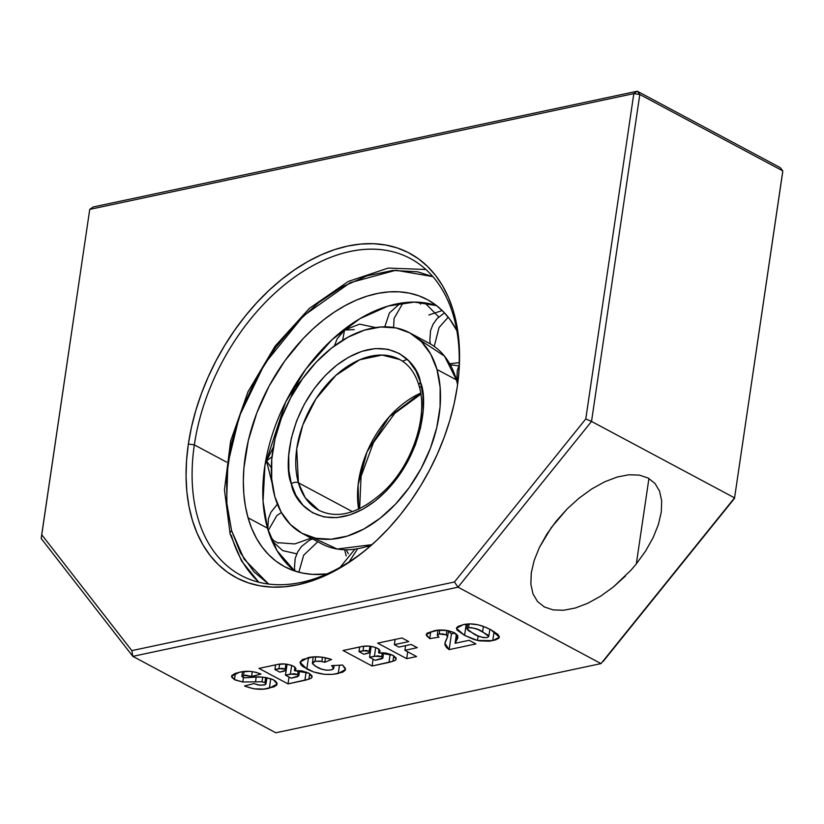 <?xml version="1.0" encoding="UTF-8"?>
<svg xmlns="http://www.w3.org/2000/svg" width="824" height="824" viewBox="0 0 824 824"><rect width="100%" height="100%" fill="white"/><g stroke="black" fill="none" stroke-linecap="round" stroke-linejoin="round"><path stroke-width="1.24" d="M258.963 582.259A179.642 117.142 118.1 0 1 231.379 535.415A5.129 3.224 -15.9 0 1 230.092 533.921A5.129 3.224 -15.9 0 1 231.606 530.707L226.621 501.94L227.867 463.696L239.331 416.295L264.504 364.002L303.376 315.88L350.262 282.663L395.922 270.241L432.878 276.637M442.231 310.545L428.861 314.984M420.292 387.095A5.129 3.224 -15.9 0 1 419.004 385.601A5.129 3.224 -15.9 0 1 420.518 382.398C417.459 360.521 384.664 328.673 336.583 365.279C289.039 403.739 283.075 466.024 291.325 483.822A5.129 3.224 -15.9 0 1 298.412 482.782L296.702 449.008L302.789 425.06L315.952 398.847L335.986 375.26L359.645 359.8L382.058 355.051L399.671 359.501C408.828 364.404 415.275 373.118 419.014 385.632C428.223 415.008 413.36 462.398 385.642 489.652C360.912 512.827 338.705 519.738 319.032 510.386A85.541 55.785 118.1 0 1 298.412 482.782A85.541 55.785 118.1 0 1 324.089 387.743A85.541 55.785 118.1 0 1 399.671 359.501M420.662 393.141L389.093 416.985L366.968 452.005L358.121 484.883L358.667 509.15A85.541 55.785 -61.9 0 1 420.662 393.141M436.566 305.601A151.41 98.736 -61.9 0 0 307.816 366.464A151.41 98.736 -61.9 0 0 267.501 528.184L248.055 517.791A151.41 98.736 118.1 0 1 293.509 349.561A151.41 98.736 118.1 0 1 427.285 299.576A151.41 98.736 118.1 0 1 456.887 330.723L449.77 319.197L443.219 311.534L435.824 305.034L427.666 299.771L418.819 295.795L409.363 293.148L399.393 291.84L389 291.892L378.298 293.303L367.37 296.063L356.339 300.142L345.297 305.508L334.369 312.1L323.636 319.856L313.223 328.694L303.211 338.551L284.816 360.881L269.149 385.982L256.82 412.906L248.302 440.593L243.914 468.001L243.327 481.267L243.832 494.07L245.408 506.286L248.055 517.791L267.501 528.184L263.052 501.363L264.957 465.21L285.629 402.091L305.879 369.049L332.062 339.642L359.861 318.692L388.114 306.065L414.276 302.089L436.566 305.601M439.027 327.55L434.238 346.41L439.027 327.55L448.225 317.188L439.027 327.55M342.63 340.312L344.535 330.063L342.63 340.312M271.251 467.63L266.543 460.946L272.002 456.733L266.543 460.946L273.321 447.195M276.905 515.515L268.202 530.543L276.905 515.515L281.386 512.518L276.905 515.515M458.525 375.919L457.135 382.542L458.525 375.919M303.696 555.17L317.807 541.739L303.696 555.17L298.824 572.227L303.696 555.17M344.669 549.742L346.183 555.912M357.647 548.722L349.17 561.865L357.647 548.722M436.967 369.471A113.774 74.191 118.1 0 1 402.812 495.883A113.774 74.191 118.1 0 1 302.295 533.447A113.774 74.191 118.1 0 1 274.866 496.738L281.159 512.116L290.326 524.466L302.006 533.293L315.757 538.278L331.063 539.215L347.316 536.084L363.899 528.987L380.173 518.214L395.52 504.164L409.343 487.386L421.116 468.516L430.386 448.287L436.782 427.481L440.078 406.891L440.14 387.301L436.967 369.471L430.674 354.093L421.517 341.754L409.837 332.917L396.076 327.942L380.781 326.994L364.527 330.136L347.944 337.222L331.66 348.006L316.313 362.055L302.49 378.834L290.718 397.704L281.458 417.923L275.051 438.739L271.755 459.329L271.693 478.919L274.866 496.738A113.774 74.191 118.1 0 1 309.021 370.326A113.774 74.191 118.1 0 1 409.549 332.762A113.774 74.191 118.1 0 1 436.967 369.471L456.414 379.874L436.967 369.471M302.295 533.447L321.741 543.84A113.774 74.191 -61.9 0 0 371.995 544.654L337.15 549.031L312.615 537.536M418.674 339.076L444.527 356.143L456.414 379.874L457.598 384.499A113.774 74.191 -61.9 0 0 456.414 379.874A113.774 74.191 -61.9 0 0 428.995 343.165L409.549 332.762M352.404 511.642L298.412 482.782L352.404 511.642M319.032 510.386L305.271 497.809L298.412 482.782A5.129 3.224 164.1 0 0 291.325 483.822C294.384 505.699 327.179 537.547 375.25 500.93C422.805 462.47 428.768 400.196 420.518 382.398A5.129 3.224 164.1 0 0 419.004 385.601M291.325 483.822L288.884 470.638L288.74 455.291L291.274 438.44L296.568 421.012L304.386 404.09L314.171 388.712L325.15 375.641L336.583 365.279L348.665 357.183L361.715 351.374L375.085 348.583L387.929 349.283L399.403 353.548L408.858 360.984L415.914 370.903L420.518 382.398L422.959 395.582L423.093 410.918L420.57 427.78L415.265 445.207L407.447 462.13L397.673 477.508L386.683 490.568L375.25 500.93L363.178 509.026L350.118 514.835L336.758 517.627L323.914 516.926L312.43 512.672L302.974 505.225L295.919 495.317L291.325 483.822M393.563 327.488L394.109 318.394L403.06 302.83L394.109 318.394L393.563 327.488M295.425 389.494L294.261 388.207L295.425 389.494M366.824 546.456L369.307 546.981M273.043 539.689L270.457 537.032M311.091 538.154L294.724 543.933L278.769 542.738M354.248 329.61L344.535 330.063L359.594 324.141L375.62 327.561M459.226 362.612L449.719 363.765M294.724 571.011L277.029 550.659L267.501 528.184A151.41 98.736 -61.9 0 0 294.724 571.011M273.681 540.637L278.347 543.129M420.631 304.128L418.86 302.171M326.891 573.947A151.41 98.736 118.1 0 1 284.548 566.644A151.41 98.736 118.1 0 1 248.055 517.791L251.742 528.483L256.429 538.257L262.073 547.023L268.624 554.686L276.009 561.185L284.167 566.438L293.025 570.414L302.48 573.071L312.451 574.38L326.891 573.947M432.878 276.627L417.511 271.796L392.801 270.447L367.082 275.813L341.95 286.999L318.713 302.573L296.712 322.514L275.566 347.666L256.748 377.258L241.7 409.816L231.503 443.374L226.631 475.808L226.909 505.328L231.606 530.707L240.453 552.832L254.029 571.908L268.583 584.041L244.182 559.208L231.606 530.707A5.129 3.224 164.1 0 0 230.092 533.921M457.866 382.47A179.642 117.142 -61.9 0 0 347.491 252.093A179.642 117.142 -61.9 0 0 194.34 444.878L188.356 444.023A183.917 119.933 118.1 0 1 345.627 246.52A183.917 119.933 118.1 0 1 458.01 381.306A183.917 119.933 118.1 0 1 457.269 386.806A183.917 119.933 118.1 0 1 369.574 546.776A183.917 119.933 118.1 0 1 234.407 576.676A183.917 119.933 118.1 0 1 188.356 444.023L194.34 444.878A179.642 117.142 118.1 0 1 410.342 258.509A179.642 117.142 118.1 0 1 457.866 382.48M226.579 462.109L194.34 444.878L226.579 462.109M658.407 524.497L661.291 512.064L661.682 500.807L659.561 491.156L655.008 483.472L648.189 478.054L639.383 475.118L628.918 474.768L617.197 477.034L604.672 481.803L591.828 488.91L579.148 498.077L567.128 508.954L556.231 521.118L546.879 534.106L539.411 547.414L534.137 560.536L531.243 572.958L534.137 560.536L539.411 547.414L551.338 527.535L567.128 508.954L579.148 498.077L591.828 488.91L604.672 481.803L617.197 477.034L628.918 474.768L639.383 475.118L648.189 478.054L655.008 483.472L659.561 491.156L661.682 500.807L661.291 512.064L658.407 524.497L653.133 537.619L645.666 550.926L636.313 563.915L648.931 478.466L636.313 563.915L631.029 570.126L613.396 586.956L600.717 596.123L587.873 603.22L575.348 607.999L563.626 610.254L553.161 609.904L544.355 606.969L537.536 601.561L532.984 593.877L530.862 584.226L531.326 572.392M661.291 512.064L661.219 512.579M264.926 682.643L265.977 683.941L263.907 685.084L258.211 684.991L253.936 683.549L244.573 685.939C253.298 689.472 261.558 690.213 269.366 688.153L270.766 678.657L269.366 688.153L277.142 684.054L273.558 679.872C265.462 676.865 257.273 676.113 248.992 677.606L244.635 677.73L241.834 676.246L243.502 675.35L244.069 671.519L243.502 675.35L251.588 676.442L252.309 671.57L251.588 676.442L260.981 674.073C253.38 671.117 246.211 670.509 239.454 672.271L231.565 676.205L234.469 679.615L242.792 681.984L262.001 681.757L264.926 682.643L265.699 677.41L264.926 682.643L265.977 683.766L265.194 684.703L259.756 685.238L253.936 683.549L244.573 685.939L245.923 686.526L253.905 688.812L263.845 689.06L273.887 686.876L276.576 685.218L277.049 683.137L275.525 681.149L272.342 679.275L262.599 677.091L256.213 677.081L255.481 681.891L256.192 677.091L244.934 677.761L242.678 677.225L241.895 676.082L245.336 675.114L251.588 676.442L260.981 674.073L255.8 672.26L249.816 671.344L240.587 672.034L235.252 673.383L231.832 675.505L231.75 677.204L234.469 679.615L235.396 673.332L234.469 679.615L235.303 680.027L242.792 681.984L243.451 677.524L242.792 681.984L262.001 681.757L262.691 677.091L262.001 681.757L264.926 682.643M274.907 669.51L278.965 668.645L279.635 664.113L278.965 668.645L285.135 669.129L285.887 664.082L285.135 669.129L286.186 670.18L285.609 670.746L279.81 672.126L274.907 669.51L275.597 664.865L274.907 669.51L281.932 668.326L284.476 668.82L286.175 670.221L279.81 672.126L274.907 669.51M285.464 675.155L290.378 674.104L291.665 665.39L290.378 674.104L297.68 674.599L298.278 670.582L297.68 674.599L298.71 675.412L297.526 676.741L291.119 678.173L285.464 675.155L287.071 664.237L285.464 675.155L293.859 673.702L297.299 674.413L298.813 675.835L291.119 678.173L285.464 675.155M358.976 651.63L363.034 650.764L363.703 646.222L363.034 650.764L369.204 651.248L369.945 646.201L369.204 651.248L370.244 652.299L369.667 652.865L363.868 654.246L358.976 651.63L359.655 646.974L358.976 651.63L365.99 650.445L368.884 651.084L370.244 652.33L363.868 654.246L358.976 651.63M369.523 657.264L374.436 656.223L375.723 647.51L374.436 656.223L381.739 656.718L382.336 652.701L381.739 656.718L382.676 658.304L381.584 658.85L375.178 660.292L369.523 657.264L371.14 646.356L369.523 657.264L377.928 655.822L381.358 656.532L382.882 657.954L375.178 660.292L369.523 657.264M487.087 637.611L483.245 637.591L477.796 635.819L468.207 630.525L466.909 628.681L468.197 627.837L471.565 627.61L478.054 629.546L487.643 634.861L488.787 636.468L487.087 637.611C481.597 637.529 477.003 636.2 473.326 633.615L466.878 628.784L468.568 627.754L469.134 623.912L468.568 627.754C474.161 627.785 478.847 629.134 482.607 631.802L483.4 626.405L482.607 631.802L488.787 636.519L487.087 637.611M312.389 663.608L312.749 662.177L315.046 661.26L321.844 661.435L322.472 657.212L321.844 661.435L324.759 662.29L325.428 657.758L324.759 662.29L331.629 659.488C323.008 656.646 315.128 656.048 307.991 657.686L300.018 662.177L306.806 669.006L308.495 657.583L306.806 669.006C316.962 674.135 327.458 675.629 338.283 673.486L339.498 665.215L338.283 673.486L345.472 669.51L342.609 665.05L331.578 665.627L333.699 668.449L330.939 669.984C325.511 670.551 320.752 669.51 316.653 666.884L312.389 663.608L313.182 656.903L302.449 659.499L300.008 662.29L300.863 664.659L303.026 666.668L313.656 671.982L324.471 674.32L332.917 674.341L342.722 672.188L345.256 670.2L345.359 668.346L342.609 665.05L331.578 665.627L333.71 668.192L332.989 669.284L330.939 669.984L326.273 670.221L321.339 669.036L315.252 666.091L312.389 663.608L315.046 661.26L315.705 656.769L315.046 661.26L320.021 661.126L324.759 662.29L331.629 659.488L322.472 657.212L313.172 656.903M308.876 679.161L311.606 677.853L311.915 675.804L311.606 677.853L312.111 676.885L308.804 673.156L294.456 670.695L296.094 668.944L293.612 666.266C288.05 663.886 282.57 663.31 277.183 664.525L258.993 668.398L288.009 683.899L289.018 677.05L288.009 683.899L308.876 679.161L309.68 673.661L308.876 679.161L311.112 678.234L312.121 676.772L311.791 675.567L308.804 673.156L301.986 670.921L294.456 670.695L294.982 667.141L294.456 670.695L296.094 668.944L294.683 666.915L291.099 665.195L285.289 664.02L278.048 664.35L258.993 668.398L288.009 683.899L304.89 680.315L306.126 671.972L304.89 680.315L308.876 679.161M392.935 661.281L395.674 659.962L395.973 657.913L395.674 659.962L396.169 659.004L392.863 655.265L378.515 652.814L380.152 651.053L377.68 648.385C372.108 646.006 366.628 645.429 361.242 646.644L343.052 650.507L372.077 666.019L373.087 659.169L372.077 666.019L392.935 661.281L393.748 655.78L392.935 661.281L395.17 660.354L396.179 658.891L395.85 657.686L392.863 655.265L386.044 653.041L378.515 652.814L379.04 649.261L378.515 652.814L380.152 651.053L378.741 649.034L375.157 647.314L369.348 646.14L363.024 646.315L343.052 650.507L372.077 666.019L388.959 662.424L390.185 654.091L388.959 662.424L392.935 661.281M439.007 637.137L437.256 635.149L439.213 633.996L439.789 630.072L439.213 633.996L446.227 634.83L446.886 630.401L446.227 634.83L447.576 636.88L444.888 643.307L449.132 649.621L451.459 633.872L455.054 633.1L451.459 633.872L448.4 631.277L451.459 633.872L449.132 649.621L475.912 643.925L469.134 640.299L455.095 643.286L456.784 639.929L457.485 635.242L456.784 639.929L457.948 637.343L454.477 632.781C447.072 629.783 440.026 629.196 433.331 631.019L426.266 634.562L429.737 638.641L439.007 637.137L437.256 635.304L439.213 633.996L442.704 633.872L446.721 635.139L447.597 636.725L445.238 641.927L444.929 644.883L446.639 647.664L449.132 649.621L475.912 643.925L469.134 640.299L455.095 643.286L456.455 634.089L455.095 643.286L457.691 638.281L457.681 635.592L454.477 632.781L447.844 630.566L438.049 630.226L427.512 632.956L426.502 633.914L426.461 635.623L429.737 638.641L430.777 631.648L429.737 638.641L439.007 637.137M490.857 629.742L483.245 626.353C476.045 623.819 469.371 623.263 463.222 624.664L456.424 628.321L464.582 635.407L477.498 640.464L478.157 635.974L477.498 640.464L492.752 640.629L494.091 631.596L492.752 640.629L499.396 637.168L490.857 629.742L485.295 627.146L478.311 624.85L470.144 623.902L463.222 624.664L458.082 626.384L456.568 627.847L456.929 629.958L464.582 635.407L466.25 624.139L464.582 635.407L473.81 639.434L479.558 640.876L489.477 641.175L495.626 639.877L498.747 638.281L499.406 636.849L497.923 634.418L490.857 629.742M406.685 658.654L416.573 656.553L404.893 650.311L405.583 645.656L404.893 650.311L417.253 647.674L411.228 644.45L398.868 647.087L394.346 644.667L395.118 639.434L394.346 644.667L408.766 641.597L401.978 637.972L377.67 643.142L406.685 658.654L407.695 651.805L406.685 658.654L416.573 656.553L404.893 650.311L417.253 647.674L411.228 644.45L398.868 647.087L394.346 644.667L408.766 641.597L401.978 637.972L377.67 643.142L406.685 658.654M780.256 167.643L782.8 170.908L782.532 173.102L734.493 498.407L782.8 170.908L639.805 94.492L637.261 91.217L780.256 167.643L782.8 170.908L734.493 498.407L603.158 661.466L734.493 498.407L782.8 170.908L639.805 94.492L637.261 91.217L633.821 93.627L639.805 94.492L633.821 93.627L585.782 418.932L454.446 581.991L131.84 650.62L41.705 534.683L41.2 538.505L132.829 656.357L275.824 732.783L601.015 663.598L734.524 497.851L601.015 663.598L275.824 732.783L132.829 656.357L458.02 587.182L601.015 663.598L458.02 587.182L591.529 421.424L734.524 497.851L591.529 421.424L639.805 94.492L591.529 421.424L585.782 418.932L591.529 421.424L458.02 587.182L454.446 581.991L458.02 587.182L132.829 656.357L131.84 650.62L132.829 656.357L41.2 538.505L89.744 209.378L93.184 206.968L89.744 209.378L633.821 93.627L637.261 91.217L93.184 206.968L637.261 91.217L780.256 167.643M370.47 545.993A179.642 117.142 118.1 0 1 240.999 575.379A179.642 117.142 118.1 0 1 194.34 444.878A179.642 117.142 -61.9 0 0 238.96 574.256A179.642 117.142 -61.9 0 0 370.46 546.003M645.666 550.926L653.133 537.619M531.243 572.958L530.862 584.226M537.536 601.561L544.355 606.969L553.161 609.904L563.626 610.254L575.348 607.999L587.873 603.22L600.717 596.123L613.396 586.956L625.416 576.079M633.821 93.627L89.744 209.378L41.705 534.683L131.84 650.62L454.446 581.991L585.782 418.932L633.821 93.627M188.356 444.023L191.456 427.275L195.824 410.424L201.406 393.614L208.163 377.021L216.022 360.799L224.911 345.091L234.747 330.074L245.418 315.87L256.851 302.624L268.912 290.47L281.489 279.521L294.467 269.881L307.713 261.63L321.113 254.874L334.523 249.651L347.821 246.036L360.881 244.048L373.571 243.708L385.776 245.027L397.374 247.983L408.251 252.556L418.304 258.685L427.44 266.337L435.566 275.422L442.612 285.846L448.503 297.526L453.179 310.339L456.599 324.172L458.741 338.87L459.565 354.31L459.071 370.347L457.269 386.806L454.168 403.544L449.801 420.405L444.218 437.204L437.462 453.808L429.603 470.03L420.714 485.727L410.877 500.755L400.196 514.959L388.774 528.194L376.712 540.348L364.136 551.308L351.158 560.948L337.902 569.199L324.512 575.955L311.101 581.167L297.804 584.793L284.743 586.781L272.054 587.121L259.848 585.802L248.251 582.846L237.374 578.273L227.311 572.134L218.175 564.491L210.048 555.407L203.013 544.973L197.121 533.293L192.445 520.48L189.015 506.657L186.883 491.949L186.059 476.509L186.554 460.482L188.356 444.023M425.915 269.5L388.207 268.068L348.284 281.458L309.505 308.269L275.103 346.121L248.034 391.699L230.638 441.036L224.458 489.847L230.102 533.952L241.566 561.01L258.788 582.218M420.827 394.202L394.768 413.329L373.499 442.509L361.056 476.406L359.645 508.696M450.316 364.826L458.886 365.846M272.023 540.853L282.673 550.607L296.764 553.821M312.481 538.896L309.381 540.297L301.594 546.374L297.68 551.946L295.177 558.445L294.467 567.891L294.951 571.084M367.669 546.188L370.1 546.312M407.221 359.336L402.699 361.118M424.803 302.841L438.739 316.91M301.666 379.998L294.261 388.207L290.738 397.673M354.897 549.155L340.178 567.273M348.325 553.697L346.162 549.763M456.692 380.843L457.33 370.367L459.153 365.259M267.769 529.09L268.418 518.687L270.869 512.332L277.4 504.185M266.543 460.946L272.198 483.637M334.472 345.853L337.047 339.004L344.535 330.063M444.455 312.821L436.978 318.692L432.909 324.512L430.53 330.754L429.829 340.59L430.386 343.927M400.351 303.232L389.412 312.945L384.798 326.85M265.977 683.941L266.914 677.616M241.834 676.246L242.503 671.725M466.878 628.784L467.589 624.005M488.787 636.509L489.858 629.227M286.175 670.211L287.061 664.237M298.813 675.835L299.586 670.643M370.244 652.33L371.119 646.356M382.882 657.954L383.644 652.763M437.256 635.149L437.987 630.236M333.699 668.449L334.142 665.493M447.576 636.849L448.493 630.7"/></g></svg>

